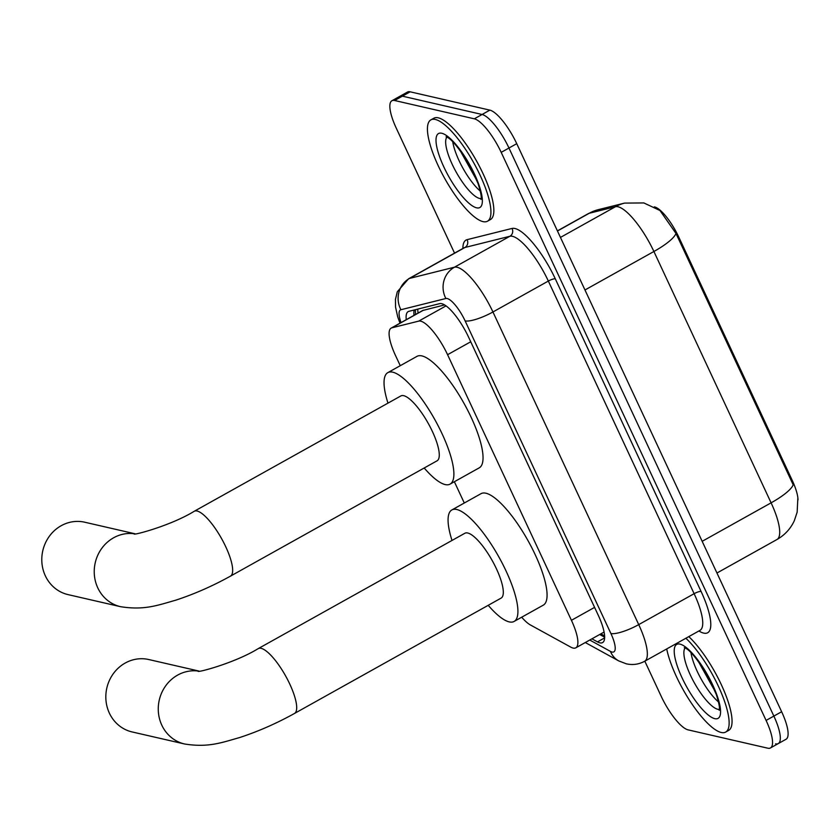 <?xml version="1.0" encoding="UTF-8"?>
<svg xmlns="http://www.w3.org/2000/svg" width="840" height="840" viewBox="0 0 840 840"><rect width="100%" height="100%" fill="white"/><g stroke="black" fill="none" stroke-linecap="round" stroke-linejoin="round"><path stroke-width="1.26" d="M521.672 617.211A34.829 9.891 -119.2 0 0 530.45 624.981L570.727 647.105A34.829 9.891 -119.2 0 0 573.132 648.071A34.829 9.891 -119.2 0 0 575.809 647.829A34.829 9.891 -119.2 0 0 571.421 620.308L447.573 354.701A34.829 9.891 -119.2 0 0 418.719 321.121L391.881 327.82A34.829 9.891 -119.2 0 0 391.167 328.104A34.829 9.891 -119.2 0 0 395.556 355.614L400.26 365.694M654.318 206.882A31.343 8.904 60.8 0 1 678.804 237.122L792.194 480.291A31.343 8.904 60.8 0 1 798 499.884M444.612 304.909L422.719 310.495L391.167 328.104M454.367 481.73L464.289 503.013M797.843 498.183L797.16 512.127L794.325 520.695C790.545 528.801 784.749 535.08 776.948 539.522A46.431 13.188 -119.2 0 0 771.099 502.834A40.624 9.692 -25 0 0 793.191 484.785L675.99 233.447L659.957 210.494L643.839 202.934L624.572 203.102A40.624 38.84 76 0 0 615.437 206.724L589.26 213.255A46.431 13.188 -119.2 0 0 588.315 213.623L557.403 230.885M454.545 253.134L396.312 128.258A34.829 9.891 60.8 0 1 391.923 100.737L399.704 96.401A34.829 9.891 60.8 0 1 402.381 96.159L482.087 114.482A34.829 9.891 60.8 0 1 508.967 148.019L773.861 716.09A34.829 9.891 60.8 0 1 778.25 743.6L786.03 739.263A34.829 9.891 60.8 0 0 781.641 711.743L516.747 143.682A34.829 9.891 60.8 0 0 489.867 110.135L410.151 91.812A34.829 9.891 60.8 0 0 407.474 92.064L399.704 96.401A34.829 9.891 60.8 0 1 402.381 96.159L482.087 114.482A34.829 9.891 60.8 0 1 508.967 148.019L773.861 716.09A34.829 9.891 60.8 0 1 778.25 743.6A34.829 9.891 60.8 0 1 775.572 743.841M591.927 638.831L597.492 641.886A34.829 9.891 -119.2 0 0 599.897 642.852A34.829 9.891 -119.2 0 0 602.574 642.611A34.829 9.891 -119.2 0 0 598.185 615.101L468.605 337.207A34.829 9.891 -119.2 0 0 439.751 303.629L408.891 311.325A34.829 9.891 -119.2 0 0 408.177 311.608A34.829 9.891 -119.2 0 0 406.266 319.673M391.923 100.737A34.829 9.891 60.8 0 1 394.601 100.495L474.317 118.818A34.829 9.891 60.8 0 1 501.197 152.355L766.091 720.426A34.829 9.891 60.8 0 1 770.48 747.936A34.829 9.891 60.8 0 1 767.792 748.188L688.086 729.865A34.829 9.891 60.8 0 1 661.206 696.318L644.816 661.164M414.036 315.336A34.829 9.891 60.8 0 1 414.162 310.012M604.643 637.203L599.697 634.494M685.881 638.243A58.044 16.485 60.8 0 1 720.92 691.95A58.044 16.485 60.8 0 1 725.676 732.071A58.044 16.485 60.8 0 1 721.214 732.48A58.044 16.485 60.8 0 1 690.102 701.19A58.044 16.485 60.8 0 1 666.708 648.952M688.8 636.615A58.044 16.485 60.8 0 1 723.839 690.323A58.044 16.485 60.8 0 1 728.595 730.443L725.676 732.071M435.362 119.459A58.044 16.485 60.8 0 1 477.005 168.924A58.044 16.485 60.8 0 1 487.463 221.225A58.044 16.485 60.8 0 1 483 221.624A58.044 16.485 60.8 0 1 441.357 172.158A58.044 16.485 60.8 0 1 430.889 119.868A58.044 16.485 60.8 0 1 435.362 119.459M430.889 119.868L433.808 118.241A58.044 16.485 60.8 0 1 438.27 117.831A58.044 16.485 60.8 0 1 479.923 167.297A58.044 16.485 60.8 0 1 490.382 219.597L487.463 221.225M199.091 671.097L148.775 659.537A37.149 34.492 102.9 0 0 113.495 673.439A37.149 34.492 102.9 0 0 109.358 713.097A37.149 34.492 102.9 0 0 132.132 731.945L184.569 743.988A37.149 34.492 -77.1 0 1 161.794 725.151A37.149 34.492 -77.1 0 1 165.165 686.574A37.149 34.492 -77.1 0 1 198.765 671.129M258.269 648.596A37.149 10.553 -119.2 0 1 261.135 648.333A37.149 10.553 -119.2 0 1 289.8 684.117A37.149 10.553 -119.2 0 1 294.483 713.465L501.092 598.122A37.149 10.553 -119.2 0 0 494.403 564.659A37.149 10.553 -119.2 0 0 467.744 533.001A37.149 10.553 -119.2 0 0 464.888 533.253L258.269 648.596C234.539 663.212 195.72 673.239 198.198 671.16M452.004 540.446A63.84 18.134 60.8 0 1 451.868 509.943A63.84 18.134 60.8 0 1 456.781 509.502A63.84 18.134 60.8 0 1 502.593 563.913A63.84 18.134 60.8 0 1 514.111 621.442A63.84 18.134 60.8 0 1 509.197 621.884A63.84 18.134 60.8 0 1 488.219 605.315M451.868 509.943L481.026 493.668A63.84 18.134 60.8 0 1 485.94 493.227A63.84 18.134 60.8 0 1 531.752 547.638A63.84 18.134 60.8 0 1 543.26 605.168L514.111 621.442M135.051 533.788L84.735 522.218A37.149 34.492 102.9 0 0 49.465 536.12A37.149 34.492 102.9 0 0 45.318 575.778A37.149 34.492 102.9 0 0 68.103 594.625L120.54 606.679A37.149 34.492 -77.1 0 1 97.766 587.832A37.149 34.492 -77.1 0 1 101.136 549.255A37.149 34.492 -77.1 0 1 134.736 533.809M194.24 511.277A37.149 10.553 -119.2 0 1 197.096 511.014A37.149 10.553 -119.2 0 1 225.771 546.798A37.149 10.553 -119.2 0 1 230.454 576.146L437.062 460.814A37.149 10.553 -119.2 0 0 430.364 427.34A37.149 10.553 -119.2 0 0 403.715 395.682A37.149 10.553 -119.2 0 0 400.848 395.945L194.24 511.277C170.499 525.893 131.691 535.92 134.169 533.841M387.975 403.127A63.84 18.134 60.8 0 1 387.839 372.624A63.84 18.134 60.8 0 1 392.753 372.183A63.84 18.134 60.8 0 1 438.564 426.594A63.84 18.134 60.8 0 1 450.072 484.124A63.84 18.134 60.8 0 1 445.158 484.565A63.84 18.134 60.8 0 1 424.19 467.995M387.839 372.624L416.997 356.349A63.84 18.134 60.8 0 1 421.911 355.908A63.84 18.134 60.8 0 1 467.723 410.319A63.84 18.134 60.8 0 1 479.231 467.849L450.072 484.124M678.804 237.122L677.849 237.657M792.194 480.291L791.238 480.827M417.753 309.12A34.829 33.296 76 0 0 418.068 313.089M594.583 607.383L571.421 620.308M423.465 310.191L391.881 327.82M446.05 305.865L418.719 321.121M470.736 341.775L447.573 354.701M675.99 233.447A40.624 9.692 155 0 1 653.898 251.496A46.431 13.188 -119.2 0 0 618.062 206.777A46.431 13.188 -119.2 0 0 615.437 206.724L560.458 237.416M588.315 213.623L598.395 209.633A40.624 38.84 76 0 0 589.26 213.255L557.466 231M702.167 541.317L771.099 502.834L653.898 251.496L584.966 289.979M516.747 143.682L501.197 152.355M489.867 110.135L474.317 118.818M781.641 711.743L766.091 720.426M410.151 91.812L394.601 100.495M589.764 640.038L610.438 651.389A23.215 6.594 -119.2 0 0 612.045 652.04A23.215 6.594 -119.2 0 0 610.9 633.528L465.119 320.891A23.215 6.594 -119.2 0 0 447.195 298.526A23.215 6.594 -119.2 0 0 445.882 298.505L400.921 309.729A23.215 6.594 -119.2 0 0 401.037 322.592M463.964 247.874L408.566 278.796A46.431 13.188 60.8 0 1 409.521 278.418L454.482 267.194A46.431 13.188 60.8 0 1 457.107 267.246A46.431 13.188 60.8 0 1 492.944 311.976L638.726 624.614A46.431 13.188 60.8 0 1 644.585 661.3L699.972 630.378A46.431 13.188 -119.2 0 0 694.124 593.691L548.341 281.054A46.431 13.188 -119.2 0 0 512.495 236.323A46.431 13.188 -119.2 0 0 509.88 236.271L464.919 247.496A46.431 13.188 -119.2 0 0 463.964 247.874L464.279 247.716M462.893 248.472A52.238 14.837 60.8 0 1 467.061 239.673L512.022 228.448A52.238 14.837 60.8 0 1 555.293 278.817L701.085 591.454A5.807 1.386 -25 0 0 694.124 593.691L638.726 624.614A23.215 5.534 155 0 1 610.9 633.528M512.022 228.448A5.807 5.544 -104 0 1 509.88 236.271L454.482 267.194A23.215 22.197 76 0 0 445.882 298.505M701.085 591.454A52.238 14.837 60.8 0 1 703.637 633.098A52.238 14.837 60.8 0 1 700.035 631.649L698.859 630.998M465.119 320.891A23.215 5.534 155 0 0 492.944 311.976L548.341 281.054A5.807 1.386 -25 0 1 555.293 278.817M400.921 309.729A23.215 22.197 76 0 1 409.521 278.418L464.919 247.496A5.807 5.544 -104 0 0 467.061 239.673M699.5 630.641A5.807 5.072 -61.2 0 1 700.035 631.649M610.438 651.389A23.215 20.276 118.8 0 0 618.702 660.891L585.28 642.537M604.601 635.922L600.841 633.853M415.37 310.706A37.149 10.553 60.8 0 1 415.013 309.803M604.622 637.907L597.492 641.886M719.376 709.391A35.385 10.049 60.8 0 1 717.749 709.275A35.385 10.049 60.8 0 1 693.273 680.873A35.385 10.049 60.8 0 1 685.104 647.986M680.012 644.123A42.346 12.022 60.8 0 1 712.698 684.915A42.346 12.022 60.8 0 1 714.767 718.662A42.346 12.022 60.8 0 1 682.091 677.88A42.346 12.022 60.8 0 1 680.012 644.123M718.515 701.957A35.385 10.049 60.8 0 1 690.974 652.617M481.163 198.534A35.385 10.049 60.8 0 1 479.535 198.429A35.385 10.049 60.8 0 1 455.06 170.027A35.385 10.049 60.8 0 1 446.891 137.141M441.798 133.266A42.346 12.022 60.8 0 1 474.485 174.059A42.346 12.022 60.8 0 1 476.553 207.816A42.346 12.022 60.8 0 1 443.877 167.024A42.346 12.022 60.8 0 1 441.798 133.266M480.302 191.111A35.385 10.049 60.8 0 1 452.76 141.771M415.391 309.708L415.527 314.506M604.086 632.048L575.809 647.829M598.395 209.633L624.572 203.102M776.948 539.522L716.95 573.017M618.702 660.891L626.273 663.81C632.688 665.249 638.788 664.409 644.585 661.3M770.48 747.936L778.25 743.6M408.566 278.796L397.288 291.774L395.462 299.366L395.556 307.125L397.698 316.838L399.998 323.169M719.229 710.273C718.694 710.21 721.445 710.609 716.216 694.26L707.648 675.675C696.843 658.298 689.052 648.963 684.285 647.65L684.285 647.65M715.26 691.708L697.988 660.765M481.016 199.416C480.491 199.353 483.231 199.763 478.002 183.414L469.434 164.829C458.63 147.452 450.839 138.107 446.072 136.804L446.061 136.804M477.046 180.863L459.774 149.919M294.483 713.465C276.528 723.419 258.269 731.441 239.726 737.52C221.844 742.55 208.415 747.821 184.569 743.988M230.454 576.146C212.489 586.1 194.24 594.122 175.697 600.201C157.815 605.241 144.375 610.501 120.54 606.679"/></g></svg>
